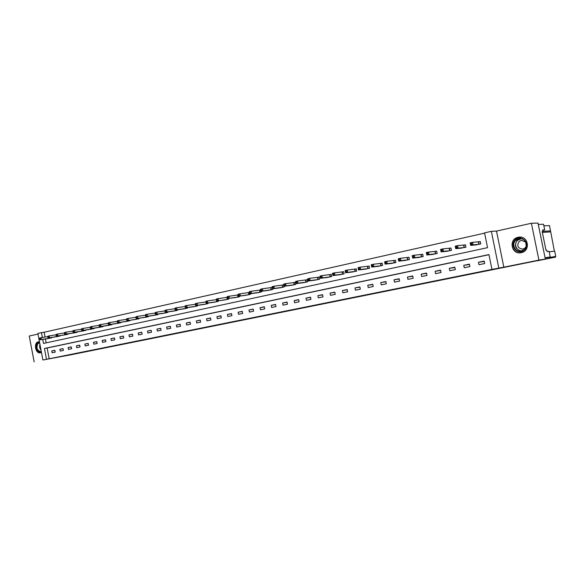 <?xml version="1.0" encoding="UTF-8"?>
<svg xmlns="http://www.w3.org/2000/svg" width="585" height="585" viewBox="0 0 585 585"><rect width="100%" height="100%" fill="white"/><g stroke="black" fill="none" stroke-linecap="round" stroke-linejoin="round"><path stroke-width="0.88" d="M263.842 315.783L272.186 314.108L263.842 315.783M39.458 341.815L38.347 341.837C33.382 342.642 35.392 353.918 40.306 352.835L41.462 352.375M521.264 252.669C530.866 251.089 528.416 235.528 518.822 237.152L518.134 237.276C508.504 238.98 511.158 254.519 520.774 252.757L521.264 252.669M231.002 322.35L242.11 320.17L231.002 322.35M488.98 254.716L47.136 348.009L49.177 358.773L42.902 360.002L37.871 333.435L41.447 332.631L42.361 337.479M545.337 259.067L538.917 260.106L531.407 223.258L537.995 223.104L545.337 259.067L71.041 354.766L42.902 360.002M531.407 223.258L496.504 231.097L503.824 267.184L538.917 260.106M503.824 267.184L491.956 269.4L488.95 254.585L44.445 348.47L46.493 359.278M49.177 358.773L491.956 269.4M253.393 317.889L262.731 316.01L253.378 317.801M251.996 318.181L235.068 321.428L251.996 318.181M37.996 334.072L29.25 336.039L34.142 361.896M484.212 261.078L478.479 262.27L478.976 264.712L484.709 263.528L484.212 261.078M469.389 264.164L463.759 265.334L464.249 267.747L469.879 266.584L469.389 264.164M454.837 267.184L449.309 268.332L449.792 270.731L455.32 269.59L454.837 267.184M440.542 270.16L435.108 271.286L435.591 273.663L441.017 272.537L440.542 270.16M426.502 273.078L421.163 274.182L421.639 276.537L426.977 275.44L426.502 273.078M412.703 275.945L407.467 277.034L407.935 279.367L413.178 278.284L412.703 275.945M399.153 278.76L394.005 279.827L394.466 282.145L399.613 281.078L399.153 278.76M385.837 281.531L380.769 282.577L381.23 284.873L386.29 283.827L385.837 281.531M372.74 284.252L367.768 285.283L368.221 287.557L373.193 286.533L372.74 284.252M359.877 286.921L354.985 287.937L355.431 290.197L360.323 289.187L359.877 286.921M347.219 289.553L342.415 290.555L342.854 292.785L347.665 291.798L347.219 289.553M334.781 292.142L330.057 293.122L330.496 295.337L335.22 294.365L334.781 292.142M322.547 294.679L317.896 295.652L318.335 297.845L322.986 296.887L322.547 294.679M310.518 297.18L305.94 298.131L306.372 300.317L310.949 299.366L310.518 297.18M298.679 299.644L294.182 300.58L294.606 302.737L299.111 301.809L298.679 299.644M287.038 302.065L282.606 302.986L283.03 305.129L287.462 304.215L287.038 302.065M275.579 304.441L271.221 305.348L271.637 307.476L275.996 306.577L275.579 304.441M264.303 306.789L260.011 307.681L260.427 309.794L264.712 308.909L264.303 306.789M253.203 309.092L248.983 309.97L249.393 312.068L253.612 311.198L253.203 309.092M242.278 311.366L238.124 312.229L238.526 314.306L242.687 313.45L242.278 311.366M231.521 313.597L227.433 314.452L227.836 316.514L231.931 315.666L231.521 313.597M220.94 315.798L216.911 316.639L217.306 318.686L221.335 317.852L220.94 315.798M210.512 317.969L206.542 318.796L206.936 320.821L210.907 320.002L210.512 317.969M200.245 320.105L196.333 320.916L196.728 322.927L200.633 322.123L200.245 320.105M190.132 322.203L186.279 323L186.666 325.004L190.52 324.214L190.132 322.203M180.165 324.273L176.377 325.063L176.758 327.052L180.553 326.269L180.165 324.273M170.352 326.313L166.615 327.088L166.996 329.062L170.732 328.295L170.352 326.313M160.685 328.324L157.007 329.092L157.38 331.044L161.065 330.284L160.685 328.324M151.157 330.306L147.53 331.059L147.903 333.004L151.53 332.251L151.157 330.306M141.767 332.258L138.192 332.997L138.565 334.927L142.14 334.189L141.767 332.258M132.51 334.181L128.993 334.912L129.358 336.828L132.883 336.097L132.51 334.181M123.391 336.075L119.918 336.799L120.283 338.7L123.757 337.984L123.391 336.075M114.397 337.94L110.974 338.656L111.34 340.543L114.762 339.834L114.397 337.94M105.534 339.783L102.163 340.485L102.521 342.364L105.892 341.669L105.534 339.783M96.796 341.603L93.468 342.291L93.819 344.155L97.154 343.468L96.796 341.603M88.174 343.395L84.891 344.075L85.249 345.925L88.532 345.245L88.174 343.395M79.677 345.157L76.438 345.83L76.789 347.673L80.028 347L79.677 345.157M71.297 346.905L68.101 347.563L68.445 349.391L71.641 348.733L71.297 346.905M63.026 348.623L59.875 349.274L60.218 351.088L63.37 350.437L63.026 348.623M54.866 350.313L51.758 350.963L52.102 352.762L55.209 352.119L54.866 350.313M484.607 233.13L44.138 332.229L45.06 337.055M45.418 338.949L46.156 342.854M474.983 244.998L480.753 243.96L480.256 241.517L478.705 241.861M460.307 248.223L465.967 247.199L465.477 244.779L463.956 245.108M445.894 251.389L451.445 250.373L450.962 247.974L449.47 248.303M431.737 254.497L437.192 253.495L436.71 251.119L435.247 251.44M417.829 257.554L423.182 256.559L422.714 254.204L421.273 254.519M404.169 260.552L409.427 259.572L408.959 257.232L407.548 257.546M390.736 263.499L395.906 262.526L395.445 260.208L394.056 260.515M377.544 266.394L382.619 265.436L382.166 263.14L380.798 263.44M364.572 269.239L369.566 268.296L369.113 266.014L367.768 266.314M351.826 272.032L356.733 271.104L356.28 268.844L354.963 269.137M339.285 274.782L344.112 273.86L343.666 271.623L342.371 271.908M326.957 277.487L331.702 276.581L331.264 274.358L329.984 274.636M314.832 280.149L319.498 279.25L319.066 277.049L317.809 277.319M302.913 282.76L307.498 281.875L307.067 279.688L305.831 279.959M291.176 285.334L295.688 284.464L295.264 282.292L294.05 282.562M279.637 287.864L284.076 287.001L283.652 284.851L282.46 285.114M272.186 287.381L271.052 287.63M272.508 288.822L272.647 289.502L268.274 290.35M260.676 289.919L259.828 290.101M261.268 291.315L261.393 291.966L257.1 292.807M238.197 294.745L238.358 295.601L239.068 295.44L238.161 294.138L248.779 292.537M250.204 293.758L250.329 294.387L246.095 295.213M227.229 297.165L227.397 298.006L228.091 297.853L227.214 296.558L237.898 294.935M239.309 296.164L239.426 296.77L235.265 297.589M216.443 299.542L216.604 300.383L217.291 300.229L216.435 298.935L227.192 297.297M228.589 298.533L228.698 299.118L224.603 299.922M218.03 300.865L218.139 301.429L214.103 302.226M207.631 303.162L207.741 303.71L203.763 304.492M197.394 305.421L197.496 305.948L193.584 306.723M187.31 307.644L187.405 308.156L183.551 308.917M177.372 309.831L177.467 310.328L173.672 311.081M167.588 311.988L167.676 312.47L163.939 313.216M157.943 314.116L158.03 314.584L154.345 315.315M148.444 316.207L148.531 316.668L144.897 317.384M139.076 318.277L139.164 318.715L135.581 319.425M129.848 320.302L129.928 320.734L126.404 321.436M120.751 322.306L120.832 322.723L117.351 323.425M111.786 324.28L111.859 324.69L108.43 325.377M102.945 326.233L103.018 326.627L99.64 327.3M94.222 328.148L94.295 328.529L90.968 329.201M85.629 330.042L85.703 330.415L82.412 331.073M77.154 331.907L77.22 332.273L73.981 332.923M68.789 333.742L65.659 334.744M60.54 335.556L57.454 336.543M52.409 337.348L49.359 338.313M44.138 332.229L41.447 332.631M42.727 339.38L43.495 343.432L487.554 247.667L484.555 232.867L491.356 231.338L498.793 268.025M496.504 231.097L491.356 231.338M47.136 348.009L44.445 348.47M478.479 262.27L484.292 261.466M463.759 265.334L469.462 264.522M449.309 268.332L454.903 267.528M435.108 271.286L440.607 270.482M421.163 274.182L426.56 273.378M407.467 277.034L412.761 276.23M394.005 279.827L399.204 279.038M380.769 282.577L385.888 281.787M367.768 285.283L372.791 284.5M354.985 287.937L359.921 287.162M342.415 290.555L347.271 289.78M330.057 293.122L334.825 292.354M317.896 295.652L322.591 294.891M305.94 298.131L310.555 297.385M294.182 300.58L298.716 299.834M282.606 302.986L287.074 302.248M271.221 305.348L275.608 304.624M260.011 307.681L264.332 306.957M248.983 309.97L253.232 309.26M238.124 312.229L242.307 311.527M227.433 314.452L231.558 313.757M216.911 316.639L220.962 315.951M206.542 318.796L210.541 318.116M196.333 320.916L200.267 320.244M186.279 323L190.154 322.342M176.377 325.063L180.195 324.404M166.615 327.088L170.381 326.445M157.007 329.092L160.707 328.448M147.53 331.059L151.179 330.423M138.192 332.997L141.789 332.375M128.993 334.912L132.532 334.291M119.918 336.799L123.413 336.185M110.974 338.656L114.419 338.05M102.163 340.485L105.556 339.892M93.468 342.291L96.817 341.706M84.891 344.075L88.196 343.49M76.438 345.83L79.699 345.26M68.101 347.563L71.311 347M59.875 349.274L63.041 348.711M51.758 350.963L54.888 350.408M261.042 316.346L251.484 318.138L261.042 316.346M246.409 319.271L250.263 318.511L246.409 319.271M470.793 244.493L471.766 244.281L471.561 243.287L470.596 243.499L470.647 245.364L470.15 242.885L472.563 242.351L473.068 244.837L470.647 245.364L476.57 244.874M480.278 241.612L472.563 242.351L471.561 243.287M479.203 244.303L473.068 244.837L471.766 244.281M470.15 242.885L470.596 243.499M515.422 239.901C521.718 233.766 531.253 244.384 524.438 250.014C518.069 256.069 508.709 245.503 515.422 239.901M524.24 249.619C528.891 245.868 525.198 237.634 519.341 238.68L515.897 240.267C511.253 244.062 515.019 252.281 520.906 251.162L524.24 249.619M525.791 242.219L521.557 240.318L519.129 241.437C516.584 245.729 517.762 248.303 522.661 249.144L525.03 248.047L526.171 246.482M521.147 237.21L519.049 237.188L514.756 239.163C509.009 243.872 513.681 254.065 520.986 252.676L522.485 252.31M526.178 246.446L525.805 242.248M41.345 351.768C38.01 353.749 34.552 346.569 37.352 343.505L39.583 342.452M39.641 342.766L37.798 343.739C36.146 347.98 37.147 350.605 40.811 351.614L41.294 351.483M38.939 341.772L36.987 342.949C34.939 348.207 36.182 351.468 40.731 352.726L40.731 352.726M554.383 251.17L550.529 230.907L542.895 231.331M549.198 251.879L554.668 251.133L555.75 256.435L545.14 258.117M538.697 260.522L555.443 257.151L555.75 256.435M549.081 251.316L550.229 256.947L545.066 257.751L538.259 224.413L543.553 224.26L544.701 229.876L542.617 229.985L542.931 231.521L542.178 231.565L545.973 250.153L546.719 250.058L547.034 251.594L549.081 251.316M545.11 257.978L550.229 256.947M542.69 230.322L544.701 229.876M543.867 225.803L549.447 225.613L550.529 230.907M535.597 261.027L538.683 260.522M542.207 231.682L542.931 231.521M455.847 247.784L456.797 247.572L456.6 246.585L455.649 246.797L455.73 248.64L455.232 246.175L457.602 245.656L458.099 248.12L455.73 248.64L461.858 248.098M465.492 244.866L457.602 245.656L456.6 246.585M464.446 247.528L458.099 248.12L456.797 247.572M455.232 246.175L455.649 246.797M441.178 251.009L442.106 250.804L441.909 249.824L440.98 250.029L441.083 251.85L440.593 249.415L442.918 248.896L443.408 251.338L441.083 251.85L447.423 251.25M450.984 248.062L442.918 248.896L441.909 249.824M449.953 250.702L443.408 251.338L442.106 250.804M440.593 249.415L440.98 250.029M435.723 253.817L428.988 254.504L426.699 255.001L433.229 254.358M426.765 254.175L426.216 252.588L428.498 252.084L428.988 254.504L427.686 253.978L427.489 253.005L426.575 253.21L426.765 254.175L427.686 253.978M436.732 251.206L428.498 252.084L427.489 253.005M426.216 252.588L426.575 253.21M421.748 256.873L414.823 257.612L412.579 258.102L419.277 257.4M412.622 257.283L412.096 255.711L414.341 255.214L414.823 257.612L413.522 257.086L413.324 256.128L412.432 256.325L412.622 257.283L413.522 257.086M422.728 254.285L414.341 255.214L413.324 256.128M412.096 255.711L412.432 256.325M398.729 260.34L399.613 260.149L399.423 259.199L398.539 259.389L398.707 261.144L398.231 258.775L400.433 258.285L400.908 260.661L398.707 261.144L405.602 260.405M408.973 257.312L400.433 258.285L399.423 259.199M408.016 259.879L400.908 260.661L399.613 260.149M398.231 258.775L398.539 259.389M385.076 263.345L385.946 263.148L385.756 262.204L384.893 262.402L385.076 264.135L384.608 261.78L386.773 261.305L387.248 263.659L385.076 264.135L392.155 263.352M395.46 260.288L386.773 261.305L385.756 262.204M394.517 262.833L387.248 263.659L385.946 263.148M384.608 261.78L384.893 262.402M371.672 266.292L372.521 266.102L372.338 265.166L371.482 265.356L371.694 267.067L371.226 264.742L373.354 264.266L373.822 266.606L371.694 267.067L378.934 266.241M382.18 263.213L373.354 264.266L372.338 265.166M381.259 265.736L373.822 266.606L372.521 266.102M371.226 264.742L371.482 265.356M358.495 269.188L359.336 269.005L359.153 268.076L358.312 268.259L358.539 269.956L358.078 267.645L360.17 267.184L360.631 269.495L358.539 269.956L365.939 269.085M369.128 266.087L360.17 267.184L359.153 268.076M368.221 268.588L360.631 269.495L359.336 269.005M358.078 267.645L358.312 268.259M345.552 272.032L346.371 271.849L346.188 270.935L345.369 271.111L345.611 272.793L345.157 270.497L347.212 270.043L347.665 272.339L345.611 272.793L353.164 271.886M356.294 268.917L347.212 270.043L346.188 270.935M355.409 271.389L347.665 272.339L346.371 271.849M345.157 270.497L345.369 271.111M332.828 274.833L333.633 274.65L333.457 273.743L332.646 273.919L332.909 275.579L332.455 273.305L334.474 272.859L334.927 275.133L332.909 275.579L340.602 274.628M343.68 271.696L334.474 272.859L333.457 273.743M342.81 274.146L334.927 275.133L333.633 274.65M332.455 273.305L332.646 273.919M320.317 277.582L321.114 277.407L320.931 276.5L320.134 276.676L320.412 278.314L319.966 276.061L321.955 275.623L322.401 277.882L320.412 278.314L328.251 277.334M331.278 274.423L321.955 275.623L320.931 276.5M330.423 276.859L322.401 277.882L321.114 277.407M319.966 276.061L320.134 276.676M308.017 280.281L308.8 280.113L308.624 279.213L307.842 279.389L308.134 281.012L307.695 278.774L309.648 278.343L310.087 280.581L308.134 281.012L316.105 279.988M319.074 277.114L309.648 278.343L308.624 279.213M318.247 279.528L310.087 280.581L308.8 280.113M307.695 278.774L307.842 279.389M295.922 282.943L296.69 282.774L296.515 281.882L295.747 282.058L296.061 283.659L295.622 281.443L297.546 281.019L297.977 283.235L296.061 283.659L304.163 282.606M307.081 279.754L297.546 281.019L296.515 281.882M306.262 282.145L297.977 283.235L296.69 282.774M295.622 281.443L295.747 282.058M283.857 284.676L284.032 285.56L284.785 285.392L284.61 284.507L283.857 284.676L283.747 284.069L285.641 283.652L286.072 285.853L284.178 286.262L292.405 285.18M295.271 282.358L285.641 283.652L284.61 284.507M294.474 284.727L286.072 285.853L284.785 285.392M284.178 286.262L284.032 285.56M272.157 287.257L272.332 288.127L273.078 287.966L272.902 287.096L272.157 287.257L272.069 286.65L273.926 286.233L274.358 288.42L272.5 288.829L280.844 287.71M283.659 284.917L273.926 286.233L272.902 287.096M282.877 287.264L274.358 288.42L273.078 287.966M272.5 288.829L272.332 288.127M260.654 289.794L260.822 290.657L261.553 290.496L261.385 289.633L260.654 289.794L260.581 289.187L262.409 288.778L262.833 290.95L261.005 291.345L269.466 290.197M272.193 287.44L262.409 288.778L261.385 289.633M271.469 289.758L262.833 290.95L261.553 290.496M261.005 291.345L260.822 290.657M249.334 292.288L249.502 293.151L250.219 292.99L249.283 291.681L251.082 291.286L251.499 293.436L249.7 293.831L258.27 292.646M260.683 289.955L251.082 291.286L250.051 292.134M260.237 292.215L251.499 293.436L250.219 292.99M249.7 293.831L249.502 293.151M249.188 294.635L238.57 296.266L247.25 295.059M238.899 294.591L239.93 293.75L240.347 295.878L239.068 295.44M238.57 296.266L238.358 295.601M238.307 297.019L229.364 298.284L236.398 297.436M227.931 297.012L228.954 296.171L229.364 298.284L228.091 297.853M227.623 298.672L227.397 298.006M227.594 299.359L216.845 301.034L225.715 299.776M217.13 299.388L218.154 298.562L218.563 300.661L217.291 300.229M216.845 301.034L216.604 300.383M205.825 301.882L205.986 302.716L206.659 302.569L205.832 301.282L207.521 300.909L207.924 302.993L206.234 303.359L215.2 302.072M216.465 299.652L207.521 300.909L206.498 301.736M217.05 301.67L207.924 302.993L206.659 302.569M206.234 303.359L205.986 302.716M195.368 304.193L195.529 305.019L196.194 304.873L195.39 303.586L197.057 303.22L197.459 305.29L195.792 305.648L204.845 304.339M205.84 301.977L197.057 303.22L196.033 304.046M206.666 303.944L197.459 305.29L196.194 304.873M195.792 305.648L195.529 305.019M185.072 306.46L185.233 307.279L185.884 307.132L185.116 305.86L186.747 305.502L187.149 307.549L185.511 307.907L194.644 306.569M195.383 304.266L186.747 305.502L185.73 306.313M196.443 306.182L187.149 307.549L185.884 307.132M185.511 307.907L185.233 307.279M174.937 308.697L175.09 309.509L175.741 309.37L174.988 308.098L176.604 307.739L176.999 309.772L175.383 310.13L184.604 308.77M185.087 306.518L176.604 307.739L175.58 308.551M186.366 308.383L176.999 309.772L175.741 309.37M175.383 310.13L175.09 309.509M164.948 310.898L165.109 311.703L165.745 311.564L165.021 310.299L166.608 309.948L166.996 311.966L165.409 312.317L174.703 310.935M174.944 308.734L166.608 309.948L165.584 310.759M176.443 310.555L166.996 311.966L165.745 311.564M165.409 312.317L165.109 311.703M155.12 313.063L155.274 313.867L155.902 313.728L155.201 312.47L156.765 312.127L157.153 314.13L155.588 314.467L164.955 313.07M164.955 310.92L156.765 312.127L155.742 312.924M166.674 312.697L157.153 314.13L155.902 313.728M155.588 314.467L155.274 313.867M126.484 319.381L126.638 320.163L127.237 320.032L127.084 319.249L126.484 319.381L126.609 318.788L128.1 318.459L135.895 317.289L136.042 318.094L136.649 317.962L136.495 317.172L135.888 317.304L135.998 316.712L137.512 316.375L145.431 315.198L145.585 315.995L146.199 315.863L145.526 314.606L147.069 314.269L147.449 316.258L145.906 316.595L155.347 315.169M155.12 313.077L147.069 314.269L146.045 315.066M157.043 314.803L147.449 316.258L146.199 315.863M145.906 316.595L145.585 315.995M147.552 316.88L137.892 318.35L145.884 317.245M136.495 317.172L137.512 316.375L137.892 318.35L136.649 317.962M136.378 318.686L136.042 318.094M138.199 318.927L126.982 320.741L136.554 319.286M127.084 319.249L128.1 318.459L128.481 320.419L127.237 320.032M126.982 320.741L126.638 320.163M117.219 321.421L117.373 322.196L117.965 322.072L117.812 321.289L117.219 321.421L117.351 320.829L118.828 320.507L119.201 322.452L117.724 322.774L127.362 321.297M126.492 319.351L118.828 320.507L117.812 321.289M128.978 320.946L119.201 322.452L117.965 322.072M117.724 322.774L117.373 322.196M108.093 323.432L108.24 324.207L108.825 324.075L108.671 323.308L108.093 323.432L108.232 322.847L109.688 322.525L110.06 324.456L108.605 324.777L118.302 323.278M117.234 321.377L109.688 322.525L108.671 323.308M119.896 322.927L110.06 324.456L108.825 324.075M108.605 324.777L108.24 324.207M99.092 325.421L99.238 326.189L99.816 326.057L99.669 325.289L99.092 325.421L99.245 324.829L100.678 324.514L101.044 326.43L99.611 326.744L109.366 325.238M108.108 323.381L100.678 324.514L99.669 325.289M110.938 324.887L101.044 326.43L99.816 326.057M99.611 326.744L99.238 326.189M90.222 327.373L90.368 328.134L90.931 328.01L90.785 327.249L90.222 327.373L90.39 326.788L91.801 326.474L92.159 328.382L90.748 328.69L100.554 327.161M99.114 325.355L91.801 326.474L90.785 327.249M102.104 326.825L92.159 328.382L90.931 328.01M90.748 328.69L90.368 328.134M81.476 329.304L81.622 330.057L82.178 329.933L82.039 329.18L81.476 329.304L81.651 328.719L83.048 328.412L83.406 330.306L82.017 330.605L91.874 329.062M90.244 327.3L83.048 328.412L82.039 329.18M93.403 328.726L83.406 330.306L82.178 329.933M82.017 330.605L81.622 330.057M72.862 331.205L73.001 331.951L73.549 331.834L73.41 331.081L72.862 331.205L73.045 330.62L74.412 330.32L74.77 332.2L73.403 332.499L83.304 330.934M81.505 329.216L74.412 330.32L73.41 331.081M84.818 330.605L74.77 332.2L73.549 331.834M73.403 332.499L73.001 331.951M64.357 333.077L64.504 333.823L65.045 333.706L64.898 332.96L64.357 333.077L64.555 332.499L65.908 332.2L66.259 334.064L64.906 334.357L74.858 332.785M72.891 331.11L65.908 332.2L64.898 332.96M76.35 332.463L66.259 334.064L65.045 333.706M64.906 334.357L64.504 333.823M55.977 334.927L56.116 335.666L56.65 335.549L56.511 334.81L55.977 334.927L56.182 334.349L57.513 334.05L57.864 335.907L56.533 336.2L66.529 334.605M64.394 332.975L57.513 334.05L56.511 334.81M67.999 334.291L57.864 335.907L56.65 335.549M56.533 336.2L56.116 335.666M47.707 336.748L47.853 337.486L48.379 337.37L48.233 336.631L47.707 336.748L47.926 336.17L49.242 335.878L49.586 337.72L48.27 338.006L58.31 336.404M56.014 334.817L49.242 335.878L48.233 336.631M59.758 336.09L49.586 337.72L48.379 337.37M48.27 338.006L47.853 337.486M39.561 338.547L39.692 339.278L40.211 339.161L40.08 338.43L39.561 338.547L39.78 337.969L41.074 337.684L41.425 339.512L40.124 339.797L50.208 338.181M47.751 336.631L41.074 337.684L40.08 338.43M51.634 337.867L41.425 339.512L40.211 339.161M40.124 339.797L39.692 339.278M478.603 241.876L479.1 244.318M478.42 241.897L478.91 244.34M521.491 251.053C515.202 249.312 513.827 245.678 517.359 240.15L520.394 238.636M521.272 238.731L517.63 240.289C513.206 243.901 516.709 251.747 522.339 250.789M41.03 350.123C39.648 348.419 39.283 346.488 39.941 344.346M40.08 345.106L40.892 349.391M542.353 232.391L550.551 231.909M463.854 245.13L464.344 247.543M463.664 245.152L464.154 247.572M449.368 248.318L449.85 250.716M449.178 248.347L449.66 250.746M435.145 251.455L435.62 253.831M434.947 251.484L435.423 253.861M421.171 254.533L421.639 256.888M420.973 254.563L421.441 256.917M407.438 257.561L407.906 259.894M407.24 257.59L407.708 259.923M393.946 260.537L394.414 262.848M393.749 260.566L394.21 262.877M380.696 263.455L381.149 265.751M380.491 263.484L380.945 265.78M367.665 266.329L368.119 268.603M367.453 266.358L367.906 268.632M354.854 269.151L355.3 271.411M354.649 269.18L355.095 271.44M342.262 271.93L342.708 274.168M342.049 271.959L342.496 274.197M329.881 274.658L330.32 276.873M329.669 274.687L330.108 276.91M317.699 277.341L318.138 279.542M317.487 277.37L317.926 279.571M305.721 279.981L306.152 282.167M305.509 280.01L305.94 282.197M293.941 282.577L294.365 284.741M293.721 282.613L294.153 284.778M282.35 285.136L282.767 287.279M282.131 285.166L282.555 287.315M270.943 287.644L271.36 289.78M270.723 287.681L271.14 289.816M259.718 290.123L260.128 292.237M259.491 290.153L259.908 292.273M248.669 292.558L249.078 294.657M248.442 292.588L248.852 294.694M237.795 294.957L238.197 297.034M237.568 294.986L237.978 297.07M227.082 297.312L227.485 299.381M226.863 297.348L227.265 299.418M216.779 300.851L216.94 301.684M216.318 299.674L216.713 301.721M206.439 303.33L206.556 303.959M206.176 303.205L206.329 303.995M196.216 305.589L196.333 306.196M195.982 305.626L196.107 306.233M186.147 307.812L186.257 308.405M185.913 307.849L186.03 308.441M176.224 310.006L176.334 310.577M175.997 310.035L176.107 310.613M166.454 312.163L166.564 312.712M166.22 312.193L166.33 312.748M156.831 314.284L156.934 314.818M156.597 314.32L156.7 314.862M147.34 316.375L147.442 316.894M147.106 316.412L147.208 316.938M137.994 318.437L138.089 318.942M137.76 318.474L137.855 318.986M128.773 320.47L128.868 320.96M128.539 320.507L128.634 320.997M119.691 322.474L119.786 322.949M119.457 322.51L119.552 322.986M110.74 324.448L110.828 324.909M110.507 324.485L110.594 324.946M101.914 326.393L101.995 326.839M101.673 326.43L101.761 326.883M93.205 328.309L93.293 328.748M92.971 328.346L93.059 328.785M84.62 330.196L84.708 330.627M84.386 330.233L84.467 330.664M76.16 332.061L76.24 332.477M75.918 332.097L75.999 332.521M67.809 333.896L67.889 334.306M67.575 333.94L67.648 334.349M59.575 335.71L59.648 336.112M59.334 335.753L59.414 336.148M51.451 337.501L51.524 337.889M51.209 337.538L51.29 337.925M518.822 237.152L519.685 237.093M521.557 240.318L521.974 240.281M519.985 238.636L519.341 238.68M520.986 252.676L521.528 252.61"/></g></svg>
